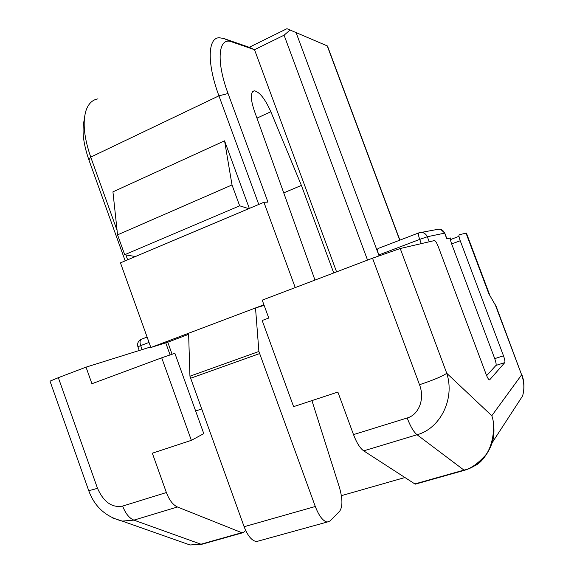 <?xml version="1.0" encoding="UTF-8"?>
<svg xmlns="http://www.w3.org/2000/svg" width="574" height="574" viewBox="0 0 574 574"><rect width="100%" height="100%" fill="white"/><g stroke="black" fill="none" stroke-linecap="round" stroke-linejoin="round"><path stroke-width="0.86" d="M97.487 488.28C91.905 490.053 88.927 490.691 88.561 490.182L50.017 381.15L58.34 377.678L97.487 488.28C103.679 502.114 112.066 508.04 122.657 506.074L166.388 492.535C169.265 500.119 172.961 504.941 177.474 506.993L241.826 532.701L243.405 532.485L245.715 530.57M404.935 477.525L341.387 495.671M241.826 532.701L200.972 544.209L190.016 544.984L179.605 541.311M112.131 517.784L122.197 521.084L133.914 520.13L177.474 506.993M496.259 306.624L488.826 293.73L466.023 233.159L466.425 233.123L489.909 295.51M58.34 377.678L86.028 367.145L150.646 346.94M415.877 483.99L414.851 483.939L363.686 450.841C360.042 448.237 356.641 442.819 353.505 434.604L337.871 392.056L293.608 406.643L262.174 320.493L268.761 318.046L262.218 300.145L372.526 258.192L400.221 248.52L434.597 240.535C435.63 241.03 436.843 243.039 438.235 246.562L486.214 374.571C487.441 377.706 488.488 379.479 489.364 379.888L489.371 379.888M458.992 236.316L450.461 239.602M421.173 232.427L436.757 229.535C440.351 228.552 442.985 229.751 444.642 233.116L446.809 238.884L450.698 237.959C450.109 238.468 450.432 240.463 451.659 243.943L460.226 240.736C458.985 237.249 458.648 235.254 459.207 234.752L466.023 233.159M451.659 243.943L494.731 358.635C495.986 362.187 496.402 364.447 495.965 365.423L486.637 375.633M460.226 240.736L503.491 355.808C504.754 359.374 505.192 361.642 504.783 362.603L489.701 379.787M147.095 337.06L141.527 339.198C139.912 340.038 139.618 342.176 140.659 345.613L149.025 342.434M336.579 271.861L254.519 49.694L231.824 41.888L223.702 38.472L249.231 47.29L286.95 28.7L327.474 45.999L399.891 240.133M379.027 255.76L378.747 254.992C377.462 251.233 377.276 249.051 378.18 248.463L418.862 232.857C418.102 233.403 418.381 235.584 419.709 239.401L427.343 236.739L444.771 233.109L440.71 229.399M474.511 465.916C481.206 462.924 487.082 455.204 492.148 442.748C495.154 434.798 493.941 420.85 491.796 415.741C496.331 427.321 491.825 449.758 484.061 456.768C476.621 464.61 469.919 469.058 463.957 470.099L464.854 470.192M86.028 367.145L91.926 383.733L161.703 357.81L191.357 440.337L152.332 453.202L166.388 492.535M165.75 342.843L170.105 354.947M249.231 47.29L254.519 49.694L284.08 35.193L290.143 29.97M231.824 41.888C218.414 36.377 215.709 60.571 228.065 93.519L267.958 202.12L263.911 202.263L120.461 262.863L150.854 347.514L167.759 342.212L172.092 354.266M333.724 272.951L301.4 185.409L270.842 111.743C265.131 98.958 259.642 91.976 254.382 90.785C250.343 91.826 250.293 98.412 254.239 110.545L314.983 280.076M295.237 287.588L263.911 202.263M125.175 260.869L88.905 159.909C83.23 143.514 81.695 130.09 84.299 119.636M127.65 259.828L125.885 254.928M117.082 230.418L90.735 157.104C84.098 137.875 82.498 122.449 85.928 110.818C88.288 103.801 92.299 99.819 97.953 98.864M223.702 38.472L219.297 37.755C207.709 37.568 206.819 63.377 218.931 95.829L258.766 204.437M249.324 208.427L224.57 140.838L112.935 191.852L117.555 234.852L124.702 254.727L135.428 256.542M263.911 304.78L150.854 347.514M311.933 400.602L339.392 487.304C342.692 498.799 342.757 506.799 339.593 511.312L330.1 520.948L327.194 522.046C322.947 521.135 318.986 515.954 315.298 506.498L258.896 351.482L255.509 307.958L264.14 305.397M258.896 351.482L189.937 376.207L188.602 333.25M188.631 334.326L167.759 342.212M259.276 540.794L256.542 541.555C251.843 540.83 247.703 535.886 244.129 526.724L189.937 376.207M201.682 408.939L195.641 411.006M301.4 185.409L283.743 192.878M191.357 440.337L203.784 433.628L174.869 353.319L161.703 357.81M363.686 450.841L417.047 434.748C439.806 428.728 455.275 399.404 446.759 373.294L491.796 415.741L521.637 374.836L494.781 303.51M248.779 208.656L239.659 205.822L124.702 254.727M239.659 205.822L232.018 184.943L224.57 140.838M232.018 184.943L117.555 234.852M418.862 232.857C422.722 231.81 425.549 233.101 427.343 236.739L429.223 241.754M202.457 544.102L200.972 544.209L133.914 520.13C129.229 518.193 125.476 513.508 122.657 506.074M521.766 374.384C524.385 381.308 524.665 388.498 522.598 395.952C524.543 388.935 524.227 381.897 521.637 374.836L496.079 306.164M495.965 365.423L504.783 362.603M142.094 349.616L140.659 345.613L137.904 346.775L139.245 350.506M327.237 45.898L399.726 240.197M421.28 243.606L419.709 239.401L378.747 254.992L296.005 32.417M353.505 434.604L407.174 417.987C418.625 414.88 425.14 399.239 419.515 384.724C433.427 380.074 442.504 376.264 446.759 373.294L400.221 248.52M414.851 483.939L463.957 470.099L417.047 434.748C413.682 431.978 410.388 426.389 407.174 417.987M419.515 384.724L372.526 258.192M284.08 35.193L367.539 260.087M88.905 159.909L90.735 157.104L218.931 95.829L228.065 93.519M259.613 353.584L190.618 378.252M315.298 506.498L244.129 526.724M270.842 111.743L256.958 118.136M494.731 358.635L503.491 355.808M242.465 532.83L201.646 544.331L190.016 544.984L122.205 521.084C105.516 516.729 94.301 506.426 88.561 490.182M446.931 238.856L444.771 233.109M522.598 395.952L492.148 442.748C487.132 457.112 477.884 466.303 464.395 470.321L415.339 484.14M327.194 522.046L256.542 541.555M254.382 90.785L252.546 91.661M140.795 339.55C138.04 341.272 137.071 343.675 137.904 346.775"/></g></svg>
